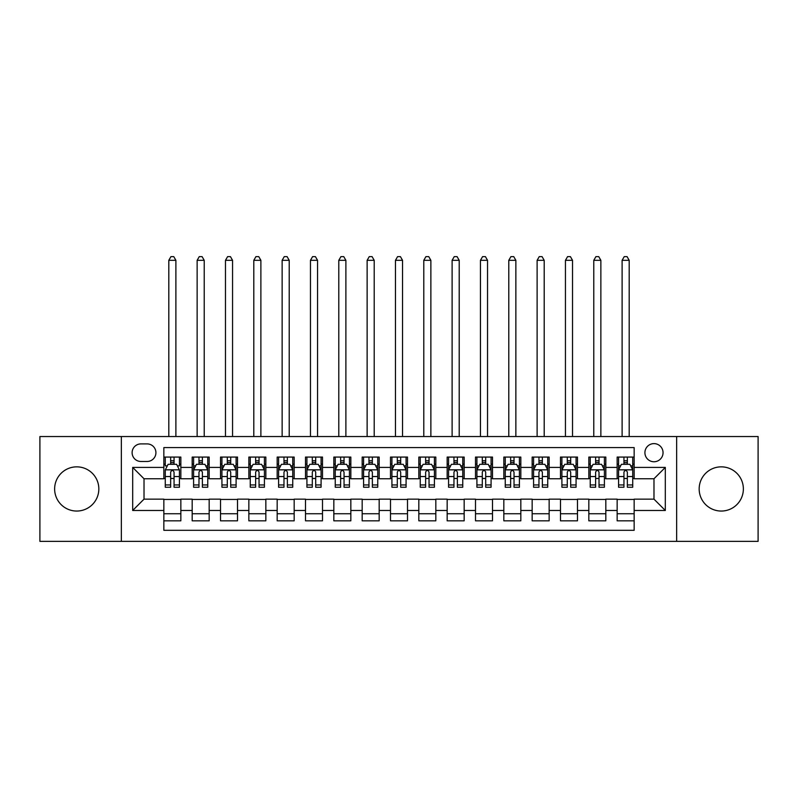 <?xml version="1.0" encoding="UTF-8"?>
<svg xmlns="http://www.w3.org/2000/svg" width="798" height="798" viewBox="0 0 798 798"><rect width="100%" height="100%" fill="white"/><g stroke="black" fill="none" stroke-linecap="round" stroke-linejoin="round"><path stroke-width="1.2" d="M721.272 466.85A22.095 22.095 0 0 0 699.168 488.955A22.095 22.095 0 0 0 721.272 511.049A22.095 22.095 0 0 0 743.367 488.955A22.095 22.095 0 0 0 721.272 466.85M76.728 466.85A22.095 22.095 0 0 0 54.633 488.955A22.095 22.095 0 0 0 76.728 511.049A22.095 22.095 0 0 0 98.832 488.955A22.095 22.095 0 0 0 76.728 466.85M653.981 443.618A9.067 9.067 0 0 0 644.914 452.685A9.067 9.067 0 0 0 653.981 461.753A9.067 9.067 0 0 0 663.048 452.685A9.067 9.067 0 0 0 653.981 443.618M676.644 541.363L758.1 541.363L758.1 436.536L676.644 436.536L676.644 541.363L121.356 541.363L121.356 436.536L39.9 436.536L39.9 541.363L121.356 541.363M634.151 457.074L617.153 457.074L617.153 467.419L605.822 467.419L605.822 478.75L617.153 478.75L617.153 467.419M605.822 467.419L605.822 457.074L588.824 457.074L588.824 467.419L577.483 467.419L577.483 478.75L588.824 478.75L588.824 467.419M577.483 467.419L577.483 457.074L560.485 457.074L560.485 467.419L549.154 467.419L549.154 478.75L560.485 478.75L560.485 467.419M549.154 467.419L549.154 457.074L532.156 457.074L532.156 467.419L520.825 467.419L520.825 478.75L532.156 478.75L532.156 467.419M520.825 467.419L520.825 457.074L503.827 457.074L503.827 467.419L492.496 467.419L492.496 478.75L503.827 478.75L503.827 467.419M492.496 467.419L492.496 457.074L475.498 457.074L475.498 467.419L464.167 467.419L464.167 478.75L475.498 478.75L475.498 467.419M464.167 467.419L464.167 457.074L447.159 457.074L447.159 467.419L435.828 467.419L435.828 478.75L447.159 478.75L447.159 467.419M435.828 467.419L435.828 457.074L418.83 457.074L418.83 467.419L407.499 467.419L407.499 478.75L418.83 478.75L418.83 467.419M407.499 467.419L407.499 457.074L390.501 457.074L390.501 467.419L379.17 467.419L379.17 478.75L390.501 478.75L390.501 467.419M379.17 467.419L379.17 457.074L362.172 457.074L362.172 467.419L350.841 467.419L350.841 478.75L362.172 478.75L362.172 467.419M350.841 467.419L350.841 457.074L333.833 457.074L333.833 467.419L322.502 467.419L322.502 478.75L333.833 478.75L333.833 467.419M322.502 467.419L322.502 457.074L305.504 457.074L305.504 467.419L294.173 467.419L294.173 478.75L305.504 478.75L305.504 467.419M294.173 467.419L294.173 457.074L277.175 457.074L277.175 467.419L265.844 467.419L265.844 478.75L277.175 478.75L277.175 467.419M265.844 467.419L265.844 457.074L248.846 457.074L248.846 467.419L237.515 467.419L237.515 478.75L248.846 478.75L248.846 467.419M237.515 467.419L237.515 457.074L220.517 457.074L220.517 467.419L209.176 467.419L209.176 478.75L220.517 478.75L220.517 467.419M209.176 467.419L209.176 457.074L192.178 457.074L192.178 478.75L180.847 478.75L180.847 457.074L163.849 457.074M163.849 520.825L180.847 520.825L180.847 499.149L192.178 499.149L192.178 520.825L209.176 520.825L209.176 499.149L220.517 499.149L220.517 510.481L209.176 510.481M220.517 510.481L220.517 520.825L237.515 520.825L237.515 499.149L248.846 499.149L248.846 510.481L237.515 510.481M248.846 510.481L248.846 520.825L265.844 520.825L265.844 499.149L277.175 499.149L277.175 510.481L265.844 510.481M277.175 510.481L277.175 520.825L294.173 520.825L294.173 499.149L305.504 499.149L305.504 510.481L294.173 510.481M305.504 510.481L305.504 520.825L322.502 520.825L322.502 499.149L333.833 499.149L333.833 510.481L322.502 510.481M333.833 510.481L333.833 520.825L350.841 520.825L350.841 499.149L362.172 499.149L362.172 510.481L350.841 510.481M362.172 510.481L362.172 520.825L379.17 520.825L379.17 499.149L390.501 499.149L390.501 510.481L379.17 510.481M390.501 510.481L390.501 520.825L407.499 520.825L407.499 499.149L418.83 499.149L418.83 510.481L407.499 510.481M418.83 510.481L418.83 520.825L435.828 520.825L435.828 499.149L447.159 499.149L447.159 510.481L435.828 510.481M447.159 510.481L447.159 520.825L464.167 520.825L464.167 499.149L475.498 499.149L475.498 510.481L464.167 510.481M475.498 510.481L475.498 520.825L492.496 520.825L492.496 499.149L503.827 499.149L503.827 510.481L492.496 510.481M503.827 510.481L503.827 520.825L520.825 520.825L520.825 499.149L532.156 499.149L532.156 510.481L520.825 510.481M532.156 510.481L532.156 520.825L549.154 520.825L549.154 499.149L560.485 499.149L560.485 510.481L549.154 510.481M560.485 510.481L560.485 520.825L577.483 520.825L577.483 499.149L588.824 499.149L588.824 510.481L577.483 510.481M588.824 510.481L588.824 520.825L605.822 520.825L605.822 499.149L617.153 499.149L617.153 510.481L605.822 510.481M140.897 461.473L147.131 461.473A8.778 8.778 0 0 0 155.919 452.685A8.778 8.778 0 0 0 147.131 443.907L140.897 443.907A8.778 8.778 0 0 0 132.119 452.685A8.778 8.778 0 0 0 140.897 461.473M676.644 436.536L121.356 436.536M634.151 467.419L634.151 447.588L163.849 447.588L163.849 478.75L144.019 478.75L144.019 499.149L163.849 499.149L163.849 530.311L634.151 530.311L634.151 499.149L653.981 499.149L653.981 478.75L634.151 478.75L634.151 467.419L665.313 467.419L665.313 510.481L634.151 510.481M163.849 510.481L132.687 510.481L132.687 467.419L163.849 467.419M617.153 510.481L617.153 520.825L634.151 520.825M163.849 464.167L165.266 464.167M170.652 464.167L174.054 464.167M179.43 464.167L180.847 464.167M163.849 478.471L165.266 478.471M170.652 478.471L174.054 478.471M179.43 478.471L180.847 478.471M163.849 499.438L180.847 499.438M163.849 513.742L180.847 513.742M192.178 478.471L193.595 478.471M198.981 478.471L202.383 478.471M207.759 478.471L209.176 478.471M192.178 464.167L193.595 464.167M198.981 464.167L202.383 464.167M207.759 464.167L209.176 464.167M192.178 499.438L209.176 499.438M192.178 513.742L209.176 513.742M220.517 499.438L237.515 499.438M220.517 513.742L237.515 513.742M220.517 464.167L221.934 464.167M227.31 464.167L230.712 464.167M236.098 464.167L237.515 464.167M220.517 478.471L221.934 478.471M227.31 478.471L230.712 478.471M236.098 478.471L237.515 478.471M248.846 499.438L265.844 499.438M248.846 513.742L265.844 513.742M248.846 464.167L250.263 464.167M255.639 464.167L259.041 464.167M264.427 464.167L265.844 464.167M248.846 478.471L250.263 478.471M255.639 478.471L259.041 478.471M264.427 478.471L265.844 478.471M277.175 499.438L294.173 499.438M277.175 513.742L294.173 513.742M277.175 464.167L278.592 464.167M283.978 464.167L287.37 464.167M292.756 464.167L294.173 464.167M277.175 478.471L278.592 478.471M283.978 478.471L287.37 478.471M292.756 478.471L294.173 478.471M305.504 499.438L322.502 499.438M305.504 513.742L322.502 513.742M305.504 464.167L306.921 464.167M312.307 464.167L315.709 464.167M321.085 464.167L322.502 464.167M305.504 478.471L306.921 478.471M312.307 478.471L315.709 478.471M321.085 478.471L322.502 478.471M333.833 499.438L350.841 499.438M333.833 513.742L350.841 513.742M333.833 464.167L335.25 464.167M340.636 464.167L344.038 464.167M349.424 464.167L350.841 464.167M333.833 478.471L335.25 478.471M340.636 478.471L344.038 478.471M349.424 478.471L350.841 478.471M362.172 499.438L379.17 499.438M362.172 513.742L379.17 513.742M362.172 464.167L363.589 464.167M368.965 464.167L372.367 464.167M377.753 464.167L379.17 464.167M362.172 478.471L363.589 478.471M368.965 478.471L372.367 478.471M377.753 478.471L379.17 478.471M390.501 499.438L407.499 499.438M390.501 513.742L407.499 513.742M390.501 464.167L391.918 464.167M397.304 464.167L400.696 464.167M406.082 464.167L407.499 464.167M390.501 478.471L391.918 478.471M397.304 478.471L400.696 478.471M406.082 478.471L407.499 478.471M418.83 499.438L435.828 499.438M418.83 513.742L435.828 513.742M418.83 464.167L420.247 464.167M425.633 464.167L429.035 464.167M434.411 464.167L435.828 464.167M418.83 478.471L420.247 478.471M425.633 478.471L429.035 478.471M434.411 478.471L435.828 478.471M447.159 499.438L464.167 499.438M447.159 513.742L464.167 513.742M447.159 464.167L448.576 464.167M453.962 464.167L457.364 464.167M462.75 464.167L464.167 464.167M447.159 478.471L448.576 478.471M453.962 478.471L457.364 478.471M462.75 478.471L464.167 478.471M475.498 499.438L492.496 499.438M475.498 513.742L492.496 513.742M475.498 464.167L476.915 464.167M482.291 464.167L485.693 464.167M491.079 464.167L492.496 464.167M475.498 478.471L476.915 478.471M482.291 478.471L485.693 478.471M491.079 478.471L492.496 478.471M503.827 499.438L520.825 499.438M503.827 513.742L520.825 513.742M503.827 464.167L505.244 464.167M510.63 464.167L514.022 464.167M519.408 464.167L520.825 464.167M503.827 478.471L505.244 478.471M510.63 478.471L514.022 478.471M519.408 478.471L520.825 478.471M532.156 499.438L549.154 499.438M532.156 513.742L549.154 513.742M532.156 464.167L533.573 464.167M538.959 464.167L542.361 464.167M547.737 464.167L549.154 464.167M532.156 478.471L533.573 478.471M538.959 478.471L542.361 478.471M547.737 478.471L549.154 478.471M560.485 499.438L577.483 499.438M560.485 513.742L577.483 513.742M560.485 464.167L561.902 464.167M567.288 464.167L570.69 464.167M576.066 464.167L577.483 464.167M560.485 478.471L561.902 478.471M567.288 478.471L570.69 478.471M576.066 478.471L577.483 478.471M588.824 499.438L605.822 499.438M588.824 513.742L605.822 513.742M588.824 464.167L590.241 464.167M595.617 464.167L599.019 464.167M604.405 464.167L605.822 464.167M588.824 478.471L590.241 478.471M595.617 478.471L599.019 478.471M604.405 478.471L605.822 478.471M617.153 499.438L634.151 499.438M617.153 513.742L634.151 513.742M617.153 464.167L618.57 464.167M623.946 464.167L627.348 464.167M632.734 464.167L634.151 464.167M617.153 478.471L618.57 478.471M623.946 478.471L627.348 478.471M632.734 478.471L634.151 478.471M144.019 478.75L132.687 467.419M144.019 499.149L132.687 510.481M665.313 467.419L653.981 478.75M665.313 510.481L653.981 499.149M174.054 457.074L174.054 464.306L174.054 460.765L170.652 460.765M179.43 484.945L174.054 484.945L174.054 487.249L179.43 487.249L179.43 469.972L176.597 464.306L168.099 464.306L165.266 469.972L165.266 487.249L170.652 487.249L170.652 484.945L165.266 484.945M167.321 465.862L165.266 465.862L165.266 457.074M165.266 465.922L165.266 460.765M179.43 465.922L179.43 460.765M177.375 465.862L179.43 465.862L179.43 457.074M170.652 464.306L170.652 457.074M174.054 484.945L174.054 472.097C172.917 469.912 171.779 469.912 170.652 472.097L170.652 481.653M165.266 476.536L170.652 476.536L170.652 484.945M175.889 436.536L175.889 260.318L168.807 260.318L168.807 436.536M168.807 260.318L170.932 256.637L173.764 256.637L175.889 260.318M202.383 460.765L198.981 460.765M207.759 484.945L202.383 484.945L202.383 487.249L207.759 487.249L207.759 469.972L204.926 464.306L196.428 464.306L193.595 469.972L193.595 487.249L198.981 487.249L198.981 484.945L193.595 484.945M193.595 469.972L193.595 457.074M207.759 469.972L207.759 457.074M198.981 464.306L198.981 457.074M202.383 457.074L202.383 464.306M202.383 484.945L202.383 472.097C201.246 469.912 200.118 469.912 198.981 472.097L198.981 484.945M204.218 436.536L204.218 260.318L197.136 260.318L197.136 436.536M197.136 260.318L199.261 256.637L202.094 256.637L204.218 260.318M230.712 460.765L227.31 460.765M236.098 484.945L230.712 484.945L230.712 487.249L236.098 487.249L236.098 469.972L233.265 464.306L224.767 464.306L221.934 469.972L221.934 487.249L227.31 487.249L227.31 484.945L221.934 484.945M221.934 469.972L221.934 457.074M236.098 469.972L236.098 457.074M227.31 464.306L227.31 457.074M230.712 457.074L230.712 464.306M230.712 484.945L230.712 472.097C229.585 469.912 228.447 469.912 227.31 472.097L227.31 484.945M232.557 436.536L232.557 260.318L225.475 260.318L225.475 436.536M225.475 260.318L227.6 256.637L230.432 256.637L232.557 260.318M259.041 460.765L255.639 460.765M264.427 484.945L259.041 484.945L259.041 487.249L264.427 487.249L264.427 469.972L261.594 464.306L253.096 464.306L250.263 469.972L250.263 487.249L255.639 487.249L255.639 484.945L250.263 484.945M250.263 469.972L250.263 457.074M264.427 469.972L264.427 457.074M255.639 464.306L255.639 457.074M259.041 457.074L259.041 464.306M259.041 484.945L259.041 472.097C257.914 469.912 256.776 469.912 255.639 472.097L255.639 484.945M260.886 436.536L260.886 260.318L253.804 260.318L253.804 436.536M253.804 260.318L255.929 256.637L258.761 256.637L260.886 260.318M287.37 460.765L283.978 460.765M292.756 484.945L287.37 484.945L287.37 487.249L292.756 487.249L292.756 469.972L289.923 464.306L281.425 464.306L278.592 469.972L278.592 487.249L283.978 487.249L283.978 484.945L278.592 484.945M278.592 469.972L278.592 457.074M292.756 469.972L292.756 457.074M283.978 464.306L283.978 457.074M287.37 457.074L287.37 464.306M287.37 484.945L287.37 472.097C286.243 469.912 285.105 469.912 283.978 472.097L283.978 484.945M289.215 436.536L289.215 260.318L282.133 260.318L282.133 436.536M282.133 260.318L284.258 256.637L287.09 256.637L289.215 260.318M315.709 460.765L312.307 460.765M321.085 484.945L315.709 484.945L315.709 487.249L321.085 487.249L321.085 469.972L318.252 464.306L309.754 464.306L306.921 469.972L306.921 487.249L312.307 487.249L312.307 484.945L306.921 484.945M306.921 469.972L306.921 457.074M321.085 469.972L321.085 457.074M312.307 464.306L312.307 457.074M315.709 457.074L315.709 464.306M315.709 484.945L315.709 472.097C314.572 469.912 313.444 469.912 312.307 472.097L312.307 484.945M317.544 436.536L317.544 260.318L310.462 260.318L310.462 436.536M310.462 260.318L312.587 256.637L315.419 256.637L317.544 260.318M344.038 460.765L340.636 460.765M349.424 484.945L344.038 484.945L344.038 487.249L349.424 487.249L349.424 469.972L346.591 464.306L338.083 464.306L335.25 469.972L335.25 487.249L340.636 487.249L340.636 484.945L335.25 484.945M335.25 469.972L335.25 457.074M349.424 469.972L349.424 457.074M340.636 464.306L340.636 457.074M344.038 457.074L344.038 464.306M344.038 484.945L344.038 472.097C342.901 469.912 341.773 469.912 340.636 472.097L340.636 484.945M345.883 436.536L345.883 260.318L338.791 260.318L338.791 436.536M338.791 260.318L340.926 256.637L343.758 256.637L345.883 260.318M372.367 460.765L368.965 460.765M377.753 484.945L372.367 484.945L372.367 487.249L377.753 487.249L377.753 469.972L374.92 464.306L366.422 464.306L363.589 469.972L363.589 487.249L368.965 487.249L368.965 484.945L363.589 484.945M363.589 469.972L363.589 457.074M377.753 469.972L377.753 457.074M368.965 464.306L368.965 457.074M372.367 457.074L372.367 464.306M372.367 484.945L372.367 472.097C371.24 469.912 370.102 469.912 368.965 472.097L368.965 484.945M374.212 436.536L374.212 260.318L367.13 260.318L367.13 436.536M367.13 260.318L369.255 256.637L372.087 256.637L374.212 260.318M400.696 460.765L397.304 460.765M406.082 484.945L400.696 484.945L400.696 487.249L406.082 487.249L406.082 469.972L403.249 464.306L394.751 464.306L391.918 469.972L391.918 487.249L397.304 487.249L397.304 484.945L391.918 484.945M391.918 469.972L391.918 457.074M406.082 469.972L406.082 457.074M397.304 464.306L397.304 457.074M400.696 457.074L400.696 464.306M400.696 484.945L400.696 472.097C399.569 469.912 398.431 469.912 397.304 472.097L397.304 484.945M402.541 436.536L402.541 260.318L395.459 260.318L395.459 436.536M395.459 260.318L397.584 256.637L400.416 256.637L402.541 260.318M429.035 460.765L425.633 460.765M434.411 484.945L429.035 484.945L429.035 487.249L434.411 487.249L434.411 469.972L431.578 464.306L423.08 464.306L420.247 469.972L420.247 487.249L425.633 487.249L425.633 484.945L420.247 484.945M420.247 469.972L420.247 457.074M434.411 469.972L434.411 457.074M425.633 464.306L425.633 457.074M429.035 457.074L429.035 464.306M429.035 484.945L429.035 472.097C427.898 469.912 426.77 469.912 425.633 472.097L425.633 484.945M430.87 436.536L430.87 260.318L423.788 260.318L423.788 436.536M423.788 260.318L425.913 256.637L428.745 256.637L430.87 260.318M457.364 460.765L453.962 460.765M462.75 484.945L457.364 484.945L457.364 487.249L462.75 487.249L462.75 469.972L459.917 464.306L451.409 464.306L448.576 469.972L448.576 487.249L453.962 487.249L453.962 484.945L448.576 484.945M448.576 469.972L448.576 457.074M462.75 469.972L462.75 457.074M453.962 464.306L453.962 457.074M457.364 457.074L457.364 464.306M457.364 484.945L457.364 472.097C456.227 469.912 455.099 469.912 453.962 472.097L453.962 484.945M459.209 436.536L459.209 260.318L452.117 260.318L452.117 436.536M452.117 260.318L454.242 256.637L457.074 256.637L459.209 260.318M485.693 460.765L482.291 460.765M491.079 484.945L485.693 484.945L485.693 487.249L491.079 487.249L491.079 469.972L488.246 464.306L479.748 464.306L476.915 469.972L476.915 487.249L482.291 487.249L482.291 484.945L476.915 484.945M476.915 469.972L476.915 457.074M491.079 469.972L491.079 457.074M482.291 464.306L482.291 457.074M485.693 457.074L485.693 464.306M485.693 484.945L485.693 472.097C484.566 469.912 483.428 469.912 482.291 472.097L482.291 484.945M487.538 436.536L487.538 260.318L480.456 260.318L480.456 436.536M480.456 260.318L482.581 256.637L485.413 256.637L487.538 260.318M514.022 460.765L510.63 460.765M519.408 484.945L514.022 484.945L514.022 487.249L519.408 487.249L519.408 469.972L516.575 464.306L508.077 464.306L505.244 469.972L505.244 487.249L510.63 487.249L510.63 484.945L505.244 484.945M505.244 469.972L505.244 457.074M519.408 469.972L519.408 457.074M510.63 464.306L510.63 457.074M514.022 457.074L514.022 464.306M514.022 484.945L514.022 472.097C512.895 469.912 511.757 469.912 510.63 472.097L510.63 484.945M515.867 436.536L515.867 260.318L508.785 260.318L508.785 436.536M508.785 260.318L510.91 256.637L513.742 256.637L515.867 260.318M542.361 460.765L538.959 460.765M547.737 484.945L542.361 484.945L542.361 487.249L547.737 487.249L547.737 469.972L544.904 464.306L536.406 464.306L533.573 469.972L533.573 487.249L538.959 487.249L538.959 484.945L533.573 484.945M533.573 469.972L533.573 457.074M547.737 469.972L547.737 457.074M538.959 464.306L538.959 457.074M542.361 457.074L542.361 464.306M542.361 484.945L542.361 472.097C541.224 469.912 540.096 469.912 538.959 472.097L538.959 484.945M544.196 436.536L544.196 260.318L537.114 260.318L537.114 436.536M537.114 260.318L539.239 256.637L542.071 256.637L544.196 260.318M570.69 460.765L567.288 460.765M576.066 484.945L570.69 484.945L570.69 487.249L576.066 487.249L576.066 469.972L573.233 464.306L564.735 464.306L561.902 469.972L561.902 487.249L567.288 487.249L567.288 484.945L561.902 484.945M561.902 469.972L561.902 457.074M576.066 469.972L576.066 457.074M567.288 464.306L567.288 457.074M570.69 457.074L570.69 464.306M570.69 484.945L570.69 472.097C569.553 469.912 568.425 469.912 567.288 472.097L567.288 484.945M572.525 436.536L572.525 260.318L565.443 260.318L565.443 436.536M565.443 260.318L567.568 256.637L570.4 256.637L572.525 260.318M599.019 460.765L595.617 460.765M604.405 484.945L599.019 484.945L599.019 487.249L604.405 487.249L604.405 469.972L601.572 464.306L593.074 464.306L590.241 469.972L590.241 487.249L595.617 487.249L595.617 484.945L590.241 484.945M590.241 469.972L590.241 457.074M604.405 469.972L604.405 457.074M595.617 464.306L595.617 457.074M599.019 457.074L599.019 464.306M599.019 484.945L599.019 472.097C597.892 469.912 596.754 469.912 595.617 472.097L595.617 484.945M600.864 436.536L600.864 260.318L593.782 260.318L593.782 436.536M593.782 260.318L595.907 256.637L598.739 256.637L600.864 260.318M627.348 460.765L623.946 460.765M632.734 484.945L627.348 484.945L627.348 487.249L632.734 487.249L632.734 469.972L629.901 464.306L621.403 464.306L618.57 469.972L618.57 487.249L623.946 487.249L623.946 484.945L618.57 484.945M618.57 469.972L618.57 457.074M632.734 469.972L632.734 457.074M623.946 464.306L623.946 457.074M627.348 457.074L627.348 464.306M627.348 484.945L627.348 472.097C626.221 469.912 625.083 469.912 623.946 472.097L623.946 484.945M629.193 436.536L629.193 260.318L622.111 260.318L622.111 436.536M622.111 260.318L624.236 256.637L627.068 256.637L629.193 260.318M192.178 510.481L180.847 510.481M192.178 467.419L180.847 467.419M179.36 469.832L165.336 469.832M179.43 476.536L174.054 476.536M174.054 462.561L170.652 462.561M207.689 469.832L193.665 469.832M193.595 465.862L195.65 465.862M205.714 465.862L207.759 465.862M198.981 476.536L193.595 476.536M207.759 476.536L202.383 476.536M202.383 462.561L198.981 462.561M236.028 469.832L222.004 469.832M221.934 465.862L223.979 465.862M234.043 465.862L236.098 465.862M227.31 476.536L221.934 476.536M236.098 476.536L230.712 476.536M230.712 462.561L227.31 462.561M264.357 469.832L250.333 469.832M250.263 465.862L252.318 465.862M262.372 465.862L264.427 465.862M255.639 476.536L250.263 476.536M264.427 476.536L259.041 476.536M259.041 462.561L255.639 462.561M292.686 469.832L278.662 469.832M278.592 465.862L280.647 465.862M290.701 465.862L292.756 465.862M283.978 476.536L278.592 476.536M292.756 476.536L287.37 476.536M287.37 462.561L283.978 462.561M321.015 469.832L306.991 469.832M306.921 465.862L308.976 465.862M319.03 465.862L321.085 465.862M312.307 476.536L306.921 476.536M321.085 476.536L315.709 476.536M315.709 462.561L312.307 462.561M349.344 469.832L335.33 469.832M335.25 465.862L337.305 465.862M347.369 465.862L349.424 465.862M340.636 476.536L335.25 476.536M349.424 476.536L344.038 476.536M344.038 462.561L340.636 462.561M377.683 469.832L363.659 469.832M363.589 465.862L365.644 465.862M375.698 465.862L377.753 465.862M368.965 476.536L363.589 476.536M377.753 476.536L372.367 476.536M372.367 462.561L368.965 462.561M406.012 469.832L391.988 469.832M391.918 465.862L393.973 465.862M404.027 465.862L406.082 465.862M397.304 476.536L391.918 476.536M406.082 476.536L400.696 476.536M400.696 462.561L397.304 462.561M434.341 469.832L420.317 469.832M420.247 465.862L422.302 465.862M432.356 465.862L434.411 465.862M425.633 476.536L420.247 476.536M434.411 476.536L429.035 476.536M429.035 462.561L425.633 462.561M462.67 469.832L448.656 469.832M448.576 465.862L450.631 465.862M460.695 465.862L462.75 465.862M453.962 476.536L448.576 476.536M462.75 476.536L457.364 476.536M457.364 462.561L453.962 462.561M491.009 469.832L476.985 469.832M476.915 465.862L478.97 465.862M489.024 465.862L491.079 465.862M482.291 476.536L476.915 476.536M491.079 476.536L485.693 476.536M485.693 462.561L482.291 462.561M519.338 469.832L505.314 469.832M505.244 465.862L507.299 465.862M517.353 465.862L519.408 465.862M510.63 476.536L505.244 476.536M519.408 476.536L514.022 476.536M514.022 462.561L510.63 462.561M547.667 469.832L533.643 469.832M533.573 465.862L535.628 465.862M545.682 465.862L547.737 465.862M538.959 476.536L533.573 476.536M547.737 476.536L542.361 476.536M542.361 462.561L538.959 462.561M575.996 469.832L561.972 469.832M561.902 465.862L563.957 465.862M574.021 465.862L576.066 465.862M567.288 476.536L561.902 476.536M576.066 476.536L570.69 476.536M570.69 462.561L567.288 462.561M604.335 469.832L590.311 469.832M590.241 465.862L592.286 465.862M602.35 465.862L604.405 465.862M595.617 476.536L590.241 476.536M604.405 476.536L599.019 476.536M599.019 462.561L595.617 462.561M632.664 469.832L618.64 469.832M618.57 465.862L620.625 465.862M630.679 465.862L632.734 465.862M623.946 476.536L618.57 476.536M632.734 476.536L627.348 476.536M627.348 462.561L623.946 462.561"/></g></svg>
